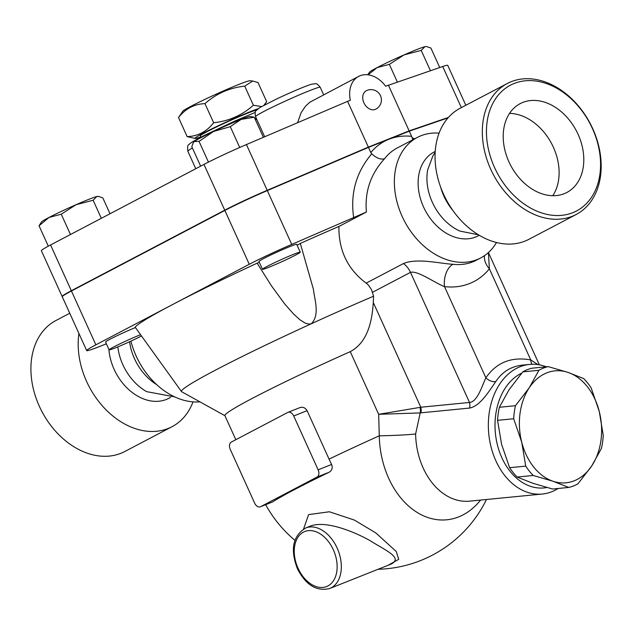 <?xml version="1.0" encoding="UTF-8"?>
<svg xmlns="http://www.w3.org/2000/svg" width="635" height="635" viewBox="0 0 635 635"><rect width="100%" height="100%" fill="white"/><g stroke="black" fill="none" stroke-linecap="round" stroke-linejoin="round"><path stroke-width="0.95" d="M258.064 108.736A36.997 1.937 155.6 0 0 218.289 125.738A36.997 1.937 155.6 0 0 195.207 138.438L187.166 136.644C197.898 136.223 206.724 131.596 213.638 122.745C228.798 121.126 242.046 115.3 253.389 105.259L261.596 106.545M263.969 105.251L266.668 101.663L258 82.55L252.738 81.018L244.721 86.146C229.552 87.765 216.305 93.591 204.962 103.632C194.231 104.053 185.412 108.688 178.498 117.531L182.848 111.196A36.997 1.937 -24.4 0 1 215.678 94.377A36.997 1.937 -24.4 0 1 249.96 80.756L252.738 81.018M195.207 138.438A36.997 1.937 155.6 0 0 200.819 136.85M253.389 105.259L244.721 86.146M213.638 122.745L204.962 103.632M256.508 110.149A31.083 1.627 155.6 0 0 247.205 113.332A31.083 1.627 155.6 0 0 216.606 126.905A31.083 1.627 155.6 0 0 200.382 135.898L200.962 137.16M187.166 136.644L178.498 117.531M564.205 193.691A50.173 37.116 -117.7 0 1 509.778 163.616A50.173 37.116 -117.7 0 1 520.128 103.672A50.173 37.116 -117.7 0 1 576.35 130.778A50.173 37.116 -117.7 0 1 566.833 192.484A50.173 37.116 -117.7 0 1 564.205 193.691M552.783 195.715A50.173 37.116 62.3 0 0 551.68 143.772A50.173 37.116 62.3 0 0 509.548 113.379M514.199 83.463A71.041 52.554 -117.7 0 1 600.559 163.512A71.041 52.554 -117.7 0 1 515.763 197.231A71.041 52.554 -117.7 0 1 514.199 83.463M511.215 81.693A74.001 54.745 62.3 0 0 507.341 83.479A74.001 54.745 62.3 0 0 493.276 174.442A74.001 54.745 62.3 0 0 576.143 214.511A74.001 54.745 62.3 0 0 591.518 126.111A74.001 54.745 62.3 0 0 511.215 81.693M576.143 214.511L528.884 239.324A74.001 54.745 -117.7 0 1 446.016 199.263A74.001 54.745 -117.7 0 1 460.081 108.291L507.341 83.479M193.016 401.86A74.001 54.745 -117.7 0 1 172.014 426.712L124.746 451.533A74.001 54.745 -117.7 0 1 41.878 411.464A74.001 54.745 -117.7 0 1 55.944 320.5L69.747 313.253M172.014 426.712A74.001 54.745 -117.7 0 1 106.236 410.019A74.001 54.745 -117.7 0 1 78.923 333.47M174.617 396.843L146.669 391.66A47.363 35.036 -117.7 0 1 117.832 346.869M156.678 384.627A47.363 35.036 -117.7 0 1 129.564 341.749M170.617 397.359L168.791 398.32A47.363 35.036 -117.7 0 1 130.858 391.406A47.363 35.036 -117.7 0 1 108.887 349.377M478.401 234.783L459.891 231.069A47.363 35.036 -117.7 0 1 427.704 169.783L432.903 155.821L435.166 152.432M452.985 210.622A47.363 35.036 -117.7 0 1 440.619 187.071M305.705 527.971L310.65 526.002C325.874 520.271 353.631 531.431 370.03 540.607C384.81 550.053 403.503 557.744 391.255 564.031L329.771 588.478A32.56 21.844 -111.7 0 0 339.042 552.934A32.56 21.844 -111.7 0 0 305.705 527.971C292.83 535.829 290.068 549.41 297.41 568.706C305.816 585.097 316.595 591.685 329.771 588.478M591.185 387.929L599.257 411.417A56.237 40.95 84.4 0 0 567.984 372.396L583.692 378.579A61.42 44.72 -95.6 0 1 591.185 387.929M601.456 448.35L591.78 465.852A56.237 40.95 84.4 0 0 599.257 411.417L603.25 435.3A61.42 44.72 -95.6 0 1 601.456 448.35M529.225 387.802L538.901 370.3A61.42 44.72 -95.6 0 1 548.195 366.609L567.984 372.396A56.237 40.95 84.4 0 0 529.225 387.802A56.237 40.95 84.4 0 0 521.74 442.238L513.675 418.751A61.42 44.72 -95.6 0 1 515.461 405.701L529.225 387.802M568.73 487.442L553.021 481.259A56.237 40.95 84.4 0 0 591.78 465.852L578.017 483.751A61.42 44.72 -95.6 0 1 568.73 487.442L552.617 489.021L532.828 483.235L517.12 477.052L533.233 475.472A61.42 44.72 -95.6 0 1 525.732 466.122L521.74 442.238A56.237 40.95 84.4 0 0 553.021 481.259L533.233 475.472M548.195 366.609L532.082 368.189A61.42 44.72 84.4 0 0 522.788 371.88L509.032 389.779L499.356 407.281A61.42 44.72 84.4 0 0 497.562 420.33L501.555 444.214L509.619 467.701A61.42 44.72 84.4 0 0 517.12 477.052M499.356 407.281L515.461 405.701M497.562 420.33L513.675 418.751M509.619 467.701L525.732 466.122M522.788 371.88L538.901 370.3M295.656 255.056A20.717 1.087 -24.4 0 1 275.003 264.731A20.717 1.087 -24.4 0 1 262.509 269.296A20.717 1.087 -24.4 0 1 280.924 259.747A20.717 1.087 -24.4 0 1 300.244 252.174A20.717 1.087 -24.4 0 1 295.656 255.056M262.509 269.296L258.961 261.485A20.717 1.087 -24.4 0 1 277.384 251.936A20.717 1.087 -24.4 0 1 296.704 244.364L300.244 252.174M404.138 54.864L389.342 64.365L377.087 67.62A31.083 1.627 -24.4 0 1 404.138 54.864A31.083 1.627 -24.4 0 1 424.91 46.688L421.219 50.411L404.138 54.864M367.728 74.771L369.61 72.096A31.083 1.627 -24.4 0 1 377.087 67.62L368.102 74.819M424.91 46.688A31.083 1.627 -24.4 0 1 425.99 46.522L424.91 46.688M439.737 67.532L430.887 48.014L426.609 46.577M193.381 142.423L193.635 142.065A31.083 1.627 -24.4 0 1 194.278 141.494L193.381 142.423L191.802 146.661L200.644 166.156M213.519 131.493L199.049 141.375L194.278 141.494A31.083 1.627 -24.4 0 1 213.519 131.493A31.083 1.627 -24.4 0 1 241.125 119.404L230.275 126.651L213.519 131.493M254.262 117.205L241.125 119.404A31.083 1.627 -24.4 0 1 250.015 116.491L254.262 117.205L263.382 137.319M430.435 70.723L421.219 50.411M397.367 82.058L389.342 64.365M239.72 147.471L230.275 126.651M208.455 162.108L199.049 141.375M366.228 90.797A10.358 10.358 0 0 1 380.214 95.155A10.358 10.358 0 0 1 375.864 109.141A10.358 7.668 -117.7 0 1 375.317 109.395A10.358 7.668 -117.7 0 1 364.077 103.172A10.358 7.668 -117.7 0 1 366.228 90.797A10.358 7.668 -117.7 0 1 366.768 90.551M297.577 122.714L301.133 112.641L305.554 106.148L309.729 102.291L358.664 76.383A26.638 19.709 -117.7 0 1 385.628 86.225L442.706 66.516A41.442 2.167 155.6 0 1 447.738 65.373L465.836 105.275M62.294 296.585A41.442 2.167 -24.4 0 1 62.143 296.489A41.442 2.167 -24.4 0 1 71.326 290.727L224.734 210.177A41.442 2.167 -24.4 0 1 267.2 190.317L368.356 147.114L347.591 101.354L350.353 100.251A26.638 19.709 -117.7 0 1 358.664 76.383M141.526 335.978A20.717 1.087 -24.4 0 1 121.094 345.503A20.717 1.087 -24.4 0 1 109.101 349.845A20.717 1.087 -24.4 0 1 119.912 343.845A20.717 1.087 -24.4 0 1 140.311 334.804A20.717 1.087 -24.4 0 1 140.597 334.693M109.101 349.845L105.561 342.035A20.717 1.087 -24.4 0 1 115.61 336.415A20.717 1.087 -24.4 0 1 135.422 327.541M110.014 213.749L102.799 197.85L98.52 196.421L96.822 196.525A31.083 1.627 -24.4 0 1 97.901 196.366L98.52 196.421M93.131 200.247L76.049 204.708A31.083 1.627 -24.4 0 1 96.822 196.525L93.131 200.247L101.322 218.313M49.006 217.464L39.045 225.766L41.529 221.933A31.083 1.627 -24.4 0 1 49.006 217.464A31.083 1.627 -24.4 0 1 76.049 204.708L61.254 214.209L49.006 217.464M48.3 246.174L39.045 225.766M70.469 234.513L61.254 214.209M255.707 120.396L256.23 118.134M448.024 117.88L409.273 131.159L368.475 147.383L267.327 190.587A41.442 2.167 155.6 0 0 224.853 210.447L71.445 290.997A41.442 2.167 155.6 0 0 62.27 296.759L86.693 350.599A41.442 2.167 -24.4 0 1 95.869 344.829L172.569 304.554A170.196 8.906 -24.4 0 1 257.135 263.16L271.534 285.956L284.647 303.863L293.592 314.039L300.085 319.905L305.252 323.136L308.983 324.136L311.444 323.691A153.916 8.057 155.6 0 0 181.491 391.573A153.916 8.057 155.6 0 0 181.681 391.731L224.941 415.719M368.356 147.114L409.146 130.889L448.413 117.435M347.591 101.354L246.444 144.55A41.442 2.167 155.6 0 0 203.97 164.409L50.57 244.959A41.442 2.167 155.6 0 0 41.386 250.73L62.143 296.489M409.146 130.889L388.39 85.13M293.719 415.981L307.086 410.662C305.117 407.511 302.522 406.575 299.307 407.853L288.004 412.329A5.921 3.969 68.3 0 1 293.719 415.981L318.135 469.821A5.921 3.969 68.3 0 1 317.055 477.052L260.628 506.682A5.921 3.969 68.3 0 1 260.374 506.793A5.921 3.969 68.3 0 1 254.659 503.15L230.235 449.31A5.921 3.969 68.3 0 1 231.323 442.071L287.75 412.448A5.921 3.969 68.3 0 1 288.004 412.329M307.086 410.662L329.065 459.121A112.324 83.098 62.3 0 0 331.613 464.463C332.867 467.955 332.01 470.559 329.033 472.289A123.754 6.477 155.6 0 0 272.613 501.92L272.328 502.031M235.823 439.714L224.885 415.608A124.317 6.509 155.6 0 1 350.258 351.655L378.674 414.306L420.203 412.917A8.882 6.358 81.4 0 0 419.989 407.392L378.674 414.306L379.27 435.816A81.447 59.309 84.4 0 0 458.7 516.882A81.447 59.309 84.4 0 0 480.6 500.078M387.914 565.356L398.724 559.34L396.288 551.537L375.769 532.884L354.322 520.049L329.374 511.77L308.618 514.604L303.57 529.003M414.671 138.827L412.115 137.779L412.766 139.827M412.115 137.779L411.615 136.327A79.923 59.126 62.3 0 0 388.874 139.271A79.923 59.126 62.3 0 0 370.816 152.551L371.713 153.845C376.579 158.178 380.857 159.822 384.548 158.758A68.08 50.363 -117.7 0 1 397.248 147.971L417.378 137.406A68.08 50.363 -117.7 0 1 420.942 135.763A68.08 50.363 -117.7 0 1 439.071 133.144M181.491 391.573L135.176 327.2A170.196 8.906 -24.4 0 1 172.569 304.554L249.277 264.279A41.442 2.167 -24.4 0 1 291.743 244.419L366.411 212.026C364.601 191.73 370.649 173.974 384.548 158.758M409.273 131.159L411.615 136.327M496.499 242.506A68.08 50.363 -117.7 0 1 480.679 257.953A68.08 50.363 -117.7 0 1 404.439 221.091A68.08 50.363 -117.7 0 1 417.378 137.406M350.258 351.655C368.189 342.138 372.118 320.151 373.285 302.49L373.586 296.196L371.531 289.727L368.348 285.012L366.157 283.139C347.67 269.272 338.59 250.38 338.915 226.465L366.411 212.026M480.679 257.953L476.417 260.191A68.08 50.363 -117.7 0 1 452.953 264.279C439.968 263.604 417.163 257.794 403.503 263.533L366.157 283.139M368.475 147.383L370.816 152.551M199.93 401.852A68.08 50.363 -117.7 0 1 130.913 341.13M373.586 296.196A153.916 8.057 155.6 0 0 311.444 323.691C320 314.531 314.611 300.125 313.412 289.282L300.323 243.435A26.638 1.397 -24.4 0 1 297.101 245.245M259.358 262.35A26.638 1.397 -24.4 0 1 257.135 263.16M546.267 366.8A65.119 47.419 84.4 0 0 529.614 364.419A65.119 47.419 84.4 0 0 488.767 433.848A65.119 47.419 84.4 0 0 542.298 494.038L469.551 501.158A65.119 47.419 -95.6 0 1 415.615 434.015L420.203 412.917L420.878 412.829A8.882 6.469 84.4 0 0 420.799 407.233L419.989 407.392M415.615 434.015A47.363 3.469 -1.1 0 1 379.27 435.816A124.317 6.509 155.6 0 0 329.065 459.121M452.953 264.279A17.756 10.668 -83.4 0 0 444.516 286.623A85.836 63.5 62.3 0 0 489.387 268.78A17.756 11.374 38.8 0 1 484.561 255.603M403.503 263.533A17.756 13.137 -117.7 0 1 410.496 272.359C417.759 270.32 434.935 283.043 444.516 286.623L485.862 377.777C482.235 385.469 477.361 402.034 469.511 402.463A8.882 6.469 -95.6 0 1 469.59 408.067C480.695 406.059 490.093 389.382 495.792 381.579C502.15 371.88 511.016 366.395 522.391 365.125L529.614 364.419M532.035 364.268A8.882 5.104 101.8 0 1 530.741 359.934L489.387 268.78L488.41 252.555M300.323 243.435A170.196 8.906 -24.4 0 1 338.915 226.465M537.98 364.609L530.741 359.934C511.508 356.465 496.554 362.418 485.862 377.777A8.882 5.524 -146.9 0 0 495.792 381.579M542.298 494.038A65.119 47.419 84.4 0 0 551.871 491.704A65.119 47.419 84.4 0 0 558.173 488.474M546.925 487.505A59.198 43.101 -95.6 0 1 496.895 442.714A59.198 43.101 -95.6 0 1 521.716 373.126M479.258 235.299L478.171 235.863A47.363 35.036 -117.7 0 1 425.132 210.225A47.363 35.036 -117.7 0 1 434.142 152.003L435.221 151.432M106.362 343.805L99.743 346.44A41.442 2.167 -24.4 0 1 86.693 350.599M298.069 568.293A29.599 19.852 68.3 0 1 313.936 531.09A29.599 19.852 68.3 0 1 335.089 577.715A29.599 19.852 68.3 0 1 298.069 568.293M264.676 136.763L255.548 116.642A35.52 1.857 -24.4 0 1 287.131 100.274A35.52 1.857 -24.4 0 1 320.238 87.297L323.636 94.774M254.865 118.531A48.839 2.556 -24.4 0 1 256.167 117.999M195.77 168.719L187.873 151.305A48.839 2.556 -24.4 0 1 192.389 147.963M71.326 290.727L50.57 244.959M461.359 107.625L442.706 66.516M267.2 190.317L246.444 144.55M224.734 210.177L203.97 164.409M331.613 464.463L318.135 469.821M317.055 477.052L329.033 472.289M272.613 501.92L260.628 506.682M371.713 153.845L371.507 154.075C356.068 172.434 350.139 193.731 353.719 217.956M372.483 292.322L410.496 272.359L469.511 402.463L420.799 407.233L373.285 302.49M420.878 412.829L469.59 408.067M267.327 190.587L291.743 244.419M224.853 210.447L249.277 264.279M71.445 290.997L95.869 344.829M264.493 104.966L265.541 103.513M255.548 116.642C254.921 112.919 255.111 110.919 256.119 110.657L259.85 107.553L276.328 99.1C293.314 91.091 308.348 84.915 312.087 84.106L315.341 83.78C316.198 83.185 317.833 84.36 320.238 87.297M187.873 151.305C187.301 147.066 187.674 144.828 188.984 144.582C189.833 143.708 189.484 143.081 204.891 135.152L234.569 121.182L255.278 112.387M272.471 501.983L260.374 506.793M265.676 504.69A124.317 124.317 0 0 0 294.894 540.298M378.055 569.278A124.317 124.317 0 0 0 486.466 499.499M539.361 364.839L488.426 252.54"/></g></svg>
